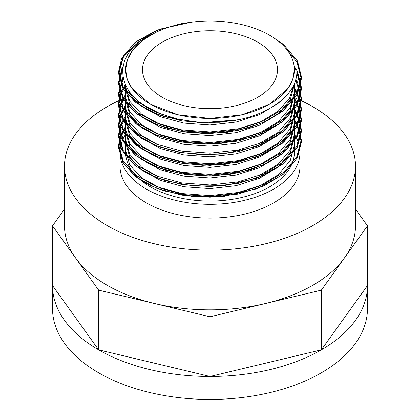 <?xml version="1.0" encoding="UTF-8"?>
<svg xmlns="http://www.w3.org/2000/svg" width="420" height="420" viewBox="0 0 420 420"><rect width="100%" height="100%" fill="white"/><g stroke="black" fill="none" stroke-linecap="round" stroke-linejoin="round"><path stroke-width="0.63" d="M154.172 33.175L142.06 40.808L133.056 49.697L127.486 59.498L125.612 69.71L127.239 79.233L132.043 88.363L150.35 104.176L177.723 114.728L209.995 118.43L242.261 114.728L269.64 104.181L287.952 88.373L292.761 79.238L294.389 69.71L296.741 69.71C298.651 90.479 276.103 110.617 243.296 118.666L239.957 119.459L219.765 122.283L199.043 122.257L178.967 119.438L160.519 113.873C113.605 96.296 109.263 52.878 154.172 33.175L154.807 32.87M173.276 118.078L155.804 111.977L141.729 103.682L139.997 102.312M294.294 83.822L289.595 98.17L278.271 111.106L259.602 122.414L236.077 129.869L210 132.783L183.923 130.93L160.398 124.535L141.729 114.287L129.738 101.236L125.612 86.714L125.612 85.286M294.383 83.606L294.389 92.017L290.262 107.604L278.271 121.716L259.602 133.024L236.077 140.474L210 143.388L183.923 141.535L160.398 135.146L141.729 124.898L129.738 111.846L125.612 97.319L125.633 96.233L120.577 105.693L118.897 115.427L123.354 131.145L136.295 145.278L156.45 156.387L181.85 163.328L210 165.37L238.151 162.267L263.55 154.266L283.705 142.097L296.641 126.903L301.103 110.119L299.429 99.761L294.389 89.649M294.368 93.639L294.389 102.627L290.262 118.209L278.271 132.326L257.843 144.396M158.141 144.832L141.729 135.508L129.738 122.456L125.612 107.93L125.633 106.843M294.368 112.072L294.389 113.232L290.262 128.819L278.271 142.931L259.602 154.24L236.077 161.695L210 164.609L183.923 162.755L160.398 156.361L141.729 146.113L129.738 133.061L125.612 118.54L125.633 117.448L120.577 126.908L118.897 136.642L123.354 152.366L136.295 166.499L156.45 177.602L181.85 184.543L210 186.585L238.151 183.482L263.55 175.481L283.705 163.312L296.641 148.124L301.103 131.339L299.429 120.981L294.389 110.87M294.368 122.677L294.389 123.842L290.262 139.429L278.271 153.541L259.602 164.85L236.077 172.3L210 175.214L183.923 173.36L160.398 166.971L141.729 156.723L129.738 143.672L125.612 129.145L125.633 128.058L120.577 137.519L118.897 147.252L123.354 162.971L136.295 177.103L156.45 188.213L181.85 195.153L210 197.195L238.151 194.093L263.55 186.091L283.705 173.922L296.641 158.728L301.103 141.944L299.423 131.57L294.368 121.443M294.368 133.287L294.389 134.453L290.262 150.034L278.271 164.152L257.843 176.222M158.141 176.657L141.729 167.333L129.738 154.282L125.612 139.755L125.633 138.668M294.368 143.897L294.389 145.058L290.262 160.645L278.271 174.757L259.602 186.065L236.077 193.52L210 196.434L183.923 194.581L160.398 188.186L141.729 177.938L129.738 164.887L125.612 150.365L125.633 149.273M281.867 100.06L278.271 103.283L259.602 114.592L236.077 122.042L210 124.961L183.923 123.102L160.398 116.713L141.729 106.465L132.972 98.081L127.481 88.741M294.389 84.194L290.262 99.782L278.271 113.894L259.602 125.202L236.077 132.652L210 135.566L183.923 133.712L160.398 127.323L141.729 117.075L129.738 104.023L125.612 89.497L125.633 88.41M294.389 94.799L290.262 110.386L278.271 124.498L259.602 135.807L236.077 143.262L210 146.176L183.923 144.322L160.398 137.933L141.729 127.68L129.738 114.629L125.612 100.107L125.633 99.015M294.368 104.244L294.389 105.41L290.262 120.997L278.271 135.109L259.602 146.417L236.077 153.867L210 156.786L183.923 154.928L160.398 148.538L141.729 138.29L129.738 125.239L125.612 110.712L125.633 109.625M294.368 114.854L294.389 116.02L290.262 131.607L278.271 145.719L259.602 157.028L236.077 164.477L210 167.391L183.923 165.538L160.398 159.149L141.729 148.901L129.738 135.849L125.612 121.322L125.633 120.236M294.368 125.465L294.389 126.625L290.262 142.212L278.271 156.324L259.602 167.633L236.077 175.088L210 178.001L183.923 176.148L160.398 169.759L141.729 159.506L129.738 146.454L125.612 131.933L125.633 130.84M294.368 136.07L294.389 137.235L290.262 152.822L278.271 166.934L259.602 178.243L236.077 185.692L210 188.612L183.923 186.753L160.398 180.364L141.729 170.116L129.738 157.064L125.612 142.537L125.633 141.451M125.633 134.29A89.99 51.954 0 0 0 120.01 152.371A89.99 51.954 0 0 0 146.365 189.11A89.99 51.954 0 0 0 244.44 200.372A89.99 51.954 0 0 0 299.99 152.371A89.99 51.954 0 0 0 294.368 134.29M125.633 85.334L125.633 152.371A84.367 48.71 0 0 0 150.344 186.816A84.367 48.71 0 0 0 242.288 197.374A84.367 48.71 0 0 0 294.368 152.371L294.368 103.787M125.612 97.718A145.499 84 0 0 0 64.502 166.152A145.499 84 0 0 0 107.116 225.55A145.499 84 0 0 0 265.682 243.758A145.499 84 0 0 0 355.499 166.152A145.499 84 0 0 0 344.421 134.001A145.499 84 0 0 0 294.368 97.713M120.01 152.371L120.01 166.152A89.99 51.954 0 0 0 146.365 202.886A89.99 51.954 0 0 0 244.44 214.153A89.99 51.954 0 0 0 299.99 166.152L299.99 152.371M64.502 166.152L64.502 225.85A145.499 84 0 0 0 75.579 257.995L98.642 290.141L154.319 303.461A145.499 84 0 0 0 265.682 303.461A145.499 84 0 0 0 344.421 257.995A145.499 84 0 0 0 355.499 225.85L355.499 166.152M64.502 209.144L52.516 225.85L75.579 257.995A145.499 84 0 0 0 154.319 303.461L210 316.774L321.358 290.141L367.484 225.85L355.499 209.144M52.516 225.85L52.516 285.553A157.484 90.925 0 0 0 98.642 349.844A157.484 90.925 0 0 0 210 376.478L321.358 349.844A157.484 90.925 0 0 0 367.484 285.553L367.484 308.516A157.484 90.925 0 0 1 270.265 392.516A157.484 90.925 0 0 1 98.642 372.808A157.484 90.925 0 0 1 52.516 308.516L52.516 285.553L98.642 349.844L210 376.478A157.484 90.925 0 0 0 321.358 349.844L367.484 285.553L367.484 225.85M321.358 290.141L321.358 349.844M210 316.774L210 376.478M98.642 290.141L98.642 349.844M150.344 104.15A84.367 48.71 0 0 0 242.288 114.713A84.367 48.71 0 0 0 294.368 69.71A84.367 48.71 0 0 0 210 21A84.367 48.71 0 0 0 125.633 69.71A84.367 48.71 0 0 0 150.344 104.15M162.272 97.261A67.494 38.965 0 0 0 235.83 105.709A67.494 38.965 0 0 0 277.494 69.71A67.494 38.965 0 0 0 257.728 42.157A67.494 38.965 0 0 0 184.17 33.71A67.494 38.965 0 0 0 142.506 69.71A67.494 38.965 0 0 0 162.272 97.261M236.108 120.236L208.908 122.955L181.85 120.892L156.45 113.951L136.295 102.848L123.354 88.715L118.897 72.991L123.359 57.267L136.295 43.134L156.959 31.831M285.054 47.465L297.008 62.191L301.103 78.293L296.641 95.078L283.705 110.271L263.55 122.441L238.151 130.442L210 133.544L181.85 131.502L156.45 124.561L136.295 113.453L123.354 99.32L118.897 83.601L122.556 69.321M294.336 68.355L295.229 69.71M296.804 72.424L301.103 88.904L296.641 105.688L283.705 120.881L263.55 133.046L238.151 141.047L210 144.154L181.85 142.107L156.45 135.166L136.295 124.063L123.354 109.93L118.897 94.206L123.265 78.645M295.449 80.671L299.696 90.006L301.103 99.514L296.641 116.298L283.705 131.486L263.55 143.656L238.151 151.657L210 154.76L181.85 152.717L156.45 145.777L136.295 134.673L123.354 120.54L118.897 104.816L120.577 95.083L125.633 85.622M294.389 100.259L299.429 110.371L301.103 120.729L296.641 137.513L283.705 152.707L263.55 164.871L238.151 172.872L210 175.98L181.85 173.933L156.45 166.992L136.295 155.888L123.354 141.755L118.897 126.032L120.572 116.319L125.612 106.874M160.519 113.873L136.295 101.246L123.354 87.118L118.897 71.395L123.359 55.671L136.295 41.538L156.45 30.434L181.85 23.494L191.163 22.229M273.457 37.611L283.705 44.72L296.646 59.913L301.103 76.697L296.641 93.482L283.705 108.675L263.55 120.839L238.151 128.84L210 131.948L181.85 129.901L156.45 122.96L136.295 111.857L123.354 97.724L118.897 82L122.803 67.263M294.189 66.544L296.189 69.71M296.798 70.807L301.103 87.308L296.641 104.092L283.705 119.285L263.55 131.45L238.151 139.451L210 142.553L181.85 140.511L156.45 133.571L136.295 122.467L123.354 108.334L118.897 92.61L123.013 77.485M295.759 79.59L301.103 97.913L296.641 114.697L283.705 129.89L263.55 142.06L238.151 150.061L210 153.163L181.85 151.121L156.45 144.181L136.295 133.072L123.354 118.944L118.897 103.22L120.482 93.755L125.265 84.536M294.389 88.053L299.429 98.165L301.103 108.523L296.641 125.307L283.705 140.501L263.55 152.665L238.151 160.666L210 163.774L181.85 161.726L156.45 154.786L136.295 143.682L123.354 129.549L118.897 113.825L120.577 104.097L125.633 94.636M294.389 98.663L299.429 108.775L301.103 119.133L296.641 135.917L283.705 151.111L263.55 163.275L238.151 171.276L210 174.379L181.85 172.337L156.45 165.396L136.295 154.292L123.354 140.159L118.897 124.436L120.577 114.702L125.633 105.242M294.389 109.268L299.429 119.38L301.103 129.738L296.641 146.522L283.705 161.716L263.55 173.885L238.151 181.886L210 184.989L181.85 182.947L156.45 176.006L136.295 164.897L123.354 150.764L118.897 135.046L120.577 125.312L125.633 115.852M294.368 119.847L299.423 129.974L301.103 140.348L296.641 157.133L283.705 172.326L263.55 184.49L238.151 192.491L210 195.599L181.85 193.552L156.45 186.611L136.295 175.508L123.354 161.375L118.897 145.651L120.577 135.922L125.633 126.462M125.612 89.497L125.612 97.319M125.612 100.107L125.612 107.93M294.389 105.41L294.389 113.232M125.612 110.712L125.612 118.54M294.389 116.02L294.389 123.842M125.612 121.322L125.612 129.145M294.389 126.625L294.389 134.453M125.612 131.933L125.612 139.755M294.389 137.235L294.389 145.058M125.612 142.537L125.612 150.365M238.397 119.789L200.319 122.824L163.936 116.623L148.139 110.25L135.166 102.055L122.803 88.189L118.335 72.697L121.616 58.427L134.841 42.588L159.558 29.237L191.394 22.197M272.806 37.186L283.605 44.541L297.544 61.105L301.67 77.81L297.455 94.059L282.455 111.368L267.067 120.834L248.435 127.916L227.614 132.227L205.784 133.571L185.64 132.095L166.703 128.074L149.909 121.732L136.08 113.374L123.06 99.246L118.335 83.359L121.816 68.633L122.913 66.612M294.147 66.176L296.441 69.71M296.777 70.292L297.518 71.657L301.67 88.373L297.481 104.617L282.55 121.905L254.536 136.6L219.298 143.708L197.605 143.903L176.61 141.136L157.484 135.592L141.288 127.596L124.415 111.972L119.926 103.058L118.33 93.765L122.95 77.154M295.832 79.312L297.418 82.084L301.67 98.816L297.575 115.038L282.854 132.269L256.384 146.554L223.031 153.983L200.503 154.66L178.553 152.129L158.503 146.585L141.556 138.369L124.52 122.735L119.973 113.794L118.33 104.48L119.989 94.19L125.186 84.357M294.368 87.707L297.329 92.521L301.67 109.268L297.392 126.005L282.261 143.346L257.224 156.854L225.928 164.267L202.734 165.344L180.012 163.013L159.217 157.458L141.671 149.047L124.561 133.408L119.989 124.462L118.335 115.133L121.616 100.863L125.612 94.39M294.368 98.317L297.565 103.583L301.67 119.81L297.433 136.537L282.387 153.857L267.65 162.986L249.884 169.922L230.024 174.321L209.102 175.996L186.611 174.662L165.559 170.168L148.617 163.532L134.825 154.828L121.611 138.989L118.33 125.559L120.125 115.017L125.633 104.969M294.389 108.959L297.381 113.836L301.67 130.573L297.339 147.32L282.975 164L257.024 178.143L224.306 185.672L193.956 186.071L165.37 180.721L148.507 174.085L134.778 165.396L121.826 150.029L118.33 136.143L120.13 125.612L125.633 115.579M294.368 119.532L297.376 124.436L301.67 141.178L297.344 157.92L282.991 174.599L257.093 188.727L224.443 196.266L193.095 196.607L163.727 190.816L148.013 184.443L135.103 176.264L122.777 162.403L118.33 146.927L120.099 136.306L125.633 126.189M125.633 69.71L125.633 70.833M294.368 69.71L294.368 70.833M294.368 83.648L294.368 85.355M294.368 93.182L294.368 95.965"/></g></svg>
